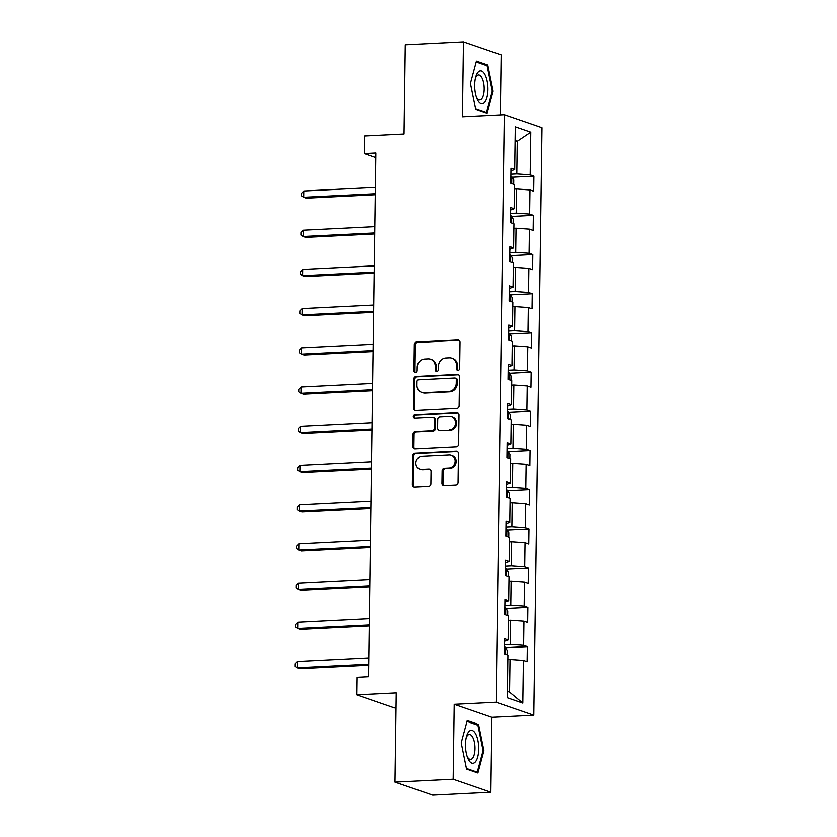 <?xml version="1.0" encoding="UTF-8"?>
<svg xmlns="http://www.w3.org/2000/svg" width="837" height="837" viewBox="0 0 837 837"><rect width="100%" height="100%" fill="white"/><g stroke="black" fill="none" stroke-linecap="round" stroke-linejoin="round"><path stroke-width="1.26" d="M458.017 370.372A1.747 1.58 -71 0 0 459.639 368.573L460.005 342.364A2.49 2.26 -71 0 0 457.755 340.01L416.638 342.061A2.49 2.26 -71 0 0 414.325 344.635L413.959 370.843A1.747 1.58 -71 0 0 415.529 372.496A1.747 1.58 -71 0 0 417.15 370.686L417.203 367.297A7.983 7.23 -71 0 1 424.621 359.042L428.042 358.864A7.983 7.23 -71 0 1 430.542 359.219A7.983 7.23 -71 0 1 435.24 366.397L435.198 369.787A1.747 1.58 -71 0 0 436.768 371.44A1.747 1.58 -71 0 0 438.389 369.63L438.442 366.24A7.983 7.23 -71 0 1 445.859 357.974L449.291 357.807A7.983 7.23 -71 0 1 451.781 358.163A7.983 7.23 -71 0 1 456.489 365.34L456.437 368.73A1.747 1.58 -71 0 0 458.017 370.372A1.747 1.58 -71 0 1 457.452 369.086L456.437 368.73M441.936 483.409A2.49 2.26 -71 0 0 444.185 485.763L455.726 485.188A2.49 2.26 -71 0 0 458.048 482.604L458.446 453.497A2.49 2.26 -71 0 0 456.196 451.143L415.089 453.194A2.49 2.26 -71 0 0 412.767 455.767L412.359 484.885A2.49 2.26 -71 0 0 414.608 487.239L428.544 486.538A2.49 2.26 -71 0 0 430.867 483.964L431.034 471.503A2.49 2.26 -71 0 0 428.785 469.149L421.879 469.494A6.675 6.037 -71 0 1 419.797 469.201A6.675 6.037 -71 0 1 415.968 462.045A6.675 6.037 -71 0 1 422.057 456.291L449.124 454.941A6.675 6.037 -71 0 1 451.216 455.244A6.675 6.037 -71 0 1 455.035 462.39A6.675 6.037 -71 0 1 448.946 468.145L444.437 468.364A2.49 2.26 -71 0 0 442.114 470.949L441.936 483.409L442.961 483.755A2.49 2.26 -71 0 0 443.945 485.763M500.317 114.857L501.154 54.855L463.468 41.85L405.286 44.748L404.041 133.972L364.482 135.939L364.241 153.537L375.876 152.951L368.562 676.714L356.928 677.3L356.677 694.888L394.373 707.903L396.027 707.82M453.162 779.237L490.859 792.252L491.905 717.351L454.209 704.346L453.162 779.237L394.991 782.145L396.236 692.921L356.677 694.888M454.209 704.346L496.1 702.253L504.303 114.659L541.989 127.663L533.786 715.269L496.1 702.253M463.468 41.85L462.422 116.741L504.303 114.659M456.793 408.466A2.49 2.26 -71 0 0 459.115 405.882L459.523 376.776A2.49 2.26 -71 0 0 457.274 374.421L416.156 376.472A2.49 2.26 -71 0 0 413.844 379.046L413.436 408.163A2.49 2.26 -71 0 0 415.686 410.517L456.793 408.466M458.99 415.131L458.582 444.248A2.49 2.26 -71 0 1 456.259 446.822L415.152 448.873A2.49 2.26 -71 0 1 412.903 446.519L413.07 434.068A2.49 2.26 -71 0 1 415.393 431.484L432.059 430.647A2.49 2.26 -71 0 0 434.382 428.073L434.497 419.808A2.49 2.26 -71 0 0 432.248 417.454L414.89 418.322A1.747 1.58 -71 0 1 413.342 416.366A1.747 1.58 -71 0 1 414.943 414.87L456.74 412.777A2.49 2.26 -71 0 1 458.99 415.131M490.859 792.252L432.687 795.15L394.991 782.145M527.331 646.614L523.606 645.337L523.941 621.211L527.666 622.487L527.875 607.411L524.15 606.124L524.496 581.997L528.21 583.284L528.419 568.208L524.705 566.921L525.04 542.794L528.754 544.081L528.974 528.994L525.249 527.718L525.584 503.592L529.308 504.868L529.518 489.791L525.793 488.505L526.138 464.378L529.852 465.665L530.062 450.588L526.347 449.302L526.682 425.175L530.396 426.462L530.606 411.375L526.891 410.099L527.226 385.962L530.951 387.249L531.16 372.172L527.436 370.885L527.781 346.759L531.495 348.046L531.704 332.959L527.99 331.682L528.325 307.556L532.039 308.832L532.248 293.756L528.534 292.469L528.869 268.342L532.594 269.629L532.803 254.553L529.078 253.266L529.423 229.139L533.138 230.426L533.347 215.339L529.633 214.063L529.967 189.936L533.682 191.213L533.891 176.136L530.177 174.849L530.773 132.131L515.289 126.785L514.692 169.513L510.978 168.227L510.769 183.303L514.483 184.59L514.148 208.716L510.424 207.43L510.214 222.516L513.939 223.793L513.594 247.919L509.879 246.643L509.67 261.719L513.384 263.006L513.05 287.133L509.335 285.846L509.126 300.922L512.84 302.209L512.506 326.336L508.781 325.049L508.572 340.136L512.296 341.412L511.962 365.539L508.237 364.262L508.028 379.339L511.742 380.626L511.407 404.752L507.693 403.465L507.484 418.542L511.198 419.829L510.863 443.955L507.138 442.668L506.929 457.755L510.654 459.032L510.319 483.169L506.594 481.882L506.385 496.958L510.099 498.245L509.764 522.372L506.05 521.085L505.841 536.172L509.555 537.448L509.22 561.575L505.506 560.298L505.286 575.375L509.011 576.662L508.676 600.788L504.952 599.501L504.742 614.578L508.457 615.865L508.122 639.991L504.408 638.704L504.198 653.791L507.913 655.068L507.316 697.796L522.801 703.143L523.397 660.414L527.111 661.701L527.331 646.614L505.527 647.702M508.394 620.374L510.56 620.269L510.225 644.396L504.324 644.689M510.225 644.396L523.606 645.337M510.56 620.269L523.941 621.211M508.122 639.991L504.366 641.33M508.948 581.171L511.114 581.056L510.769 605.182L504.868 605.475M510.769 605.182L524.15 606.124M511.114 581.056L524.496 581.997M508.676 600.788L504.92 602.127M509.492 541.957L511.658 541.853L511.323 565.979L505.422 566.272M511.323 565.979L524.705 566.921M511.658 541.853L525.04 542.794M509.22 561.575L505.464 562.924M510.036 502.755L512.202 502.65L511.867 526.776L505.966 527.069M511.867 526.776L525.249 527.718M512.202 502.65L525.584 503.592M509.764 522.372L506.008 523.711M510.591 463.541L512.757 463.436L512.411 487.563L506.511 487.856M512.411 487.563L525.793 488.505M512.757 463.436L526.138 464.378M510.319 483.169L506.563 484.508M511.135 424.338L513.301 424.233L512.966 448.36L507.065 448.653M512.966 448.36L526.347 449.302M513.301 424.233L526.682 425.175M510.863 443.955L507.107 445.294M511.679 385.135L513.845 385.02L513.51 409.147L507.609 409.45M513.51 409.147L526.891 410.099M513.845 385.02L527.226 385.962M511.407 404.752L507.651 406.091M512.234 345.922L514.399 345.817L514.054 369.944L508.153 370.236M514.054 369.944L527.436 370.885M514.399 345.817L527.781 346.759M511.962 365.539L508.205 366.888M512.778 306.719L514.943 306.614L514.609 330.741L508.697 331.033M514.609 330.741L527.99 331.682M514.943 306.614L528.325 307.556M512.506 326.336L508.75 327.675M513.322 267.516L515.487 267.401L515.153 291.527L509.252 291.831M515.153 291.527L528.534 292.469M515.487 267.401L528.869 268.342M513.05 287.133L509.294 288.472M513.876 228.302L516.042 228.198L515.697 252.324L509.796 252.617M515.697 252.324L529.078 253.266M516.042 228.198L529.423 229.139M513.594 247.919L509.848 249.269M514.42 189.099L516.586 188.995L516.251 213.121L510.34 213.414M516.251 213.121L529.633 214.063M516.586 188.995L529.967 189.936M514.148 208.716L510.392 210.056M515.09 141.348L517.256 141.233L516.795 173.908L510.894 174.201M516.795 173.908L530.177 174.849M515.1 140.49L517.256 141.233L530.773 132.131M514.692 169.513L510.936 170.853M491.905 717.351L533.786 715.269M364.241 153.537L375.813 157.534M507.41 691.404L509.555 692.147L510.015 659.472L507.85 659.577M509.555 692.147L522.801 703.143M510.015 659.472L523.397 660.414M512.087 177.224L533.891 176.136M511.543 216.427L533.347 215.339M510.999 255.641L532.803 254.553M510.444 294.844L532.248 293.756M509.9 334.047L531.704 332.959M509.356 373.26L531.16 372.172M508.802 412.463L530.606 411.375M508.258 451.666L530.062 450.588M507.714 490.88L529.518 489.791M507.17 530.083L528.974 528.994M506.615 569.296L528.419 568.208M506.071 608.499L527.875 607.411M470.415 83.397L475.751 109.605L487.103 113.518L493.119 91.223L487.783 65.014L476.431 61.101L470.415 83.397M477.896 773.001L483.912 750.705L478.565 724.497L467.224 720.573L461.208 742.869L466.544 769.088L477.896 773.001M485.397 65.14L487.783 65.014M492.261 91.275L493.119 91.223M476.19 724.612L478.565 724.497M483.054 750.747L483.912 750.705M457.452 369.086L457.504 365.685A7.983 7.23 -71 0 0 452.796 358.508L451.781 358.163M430.542 359.219L431.557 359.575A7.983 7.23 -71 0 1 436.265 366.752L436.213 370.142A1.747 1.58 -71 0 0 436.768 371.44M459.021 340.356A2.49 2.26 -71 0 0 458.77 340.356L417.653 342.406A2.49 2.26 -71 0 0 415.34 344.99L414.974 371.199A1.747 1.58 -71 0 0 415.529 372.496M458.54 374.777A2.49 2.26 -71 0 0 458.289 374.767L417.182 376.817A2.49 2.26 -71 0 0 414.859 379.402L414.451 408.508A2.49 2.26 -71 0 0 415.434 410.507M456.291 379.642A1.747 1.58 -71 0 0 454.711 378L418.626 379.799A1.747 1.58 -71 0 0 417.004 381.609L416.952 385.177A7.983 7.23 -71 0 0 421.66 392.365A7.983 7.23 -71 0 0 424.15 392.71L448.82 391.486A7.983 7.23 -71 0 0 456.238 383.22L456.291 379.642L457.305 379.998A1.747 1.58 -71 0 0 456.27 378.429L455.255 378.073M421.66 392.365L422.675 392.71A7.983 7.23 -71 0 0 425.165 393.066L424.15 392.71M457.305 379.998L457.253 383.576A7.983 7.23 -71 0 1 449.835 391.831L425.165 393.066M433.032 417.558L434.047 417.914A2.49 2.26 -71 0 1 435.512 420.153L435.397 428.418A2.49 2.26 -71 0 1 433.085 431.003L416.407 431.829A2.49 2.26 -71 0 0 414.095 434.413L413.917 446.874A2.49 2.26 -71 0 0 414.901 448.873M457.996 413.133A2.49 2.26 -71 0 0 457.755 413.133L415.958 415.215A1.747 1.58 -71 0 0 414.89 418.322M449.364 429.789A6.675 6.037 -71 0 0 455.454 424.035A6.675 6.037 -71 0 0 451.635 416.889A6.675 6.037 -71 0 0 449.553 416.596L440.011 417.067A2.49 2.26 -71 0 0 437.699 419.651L437.584 427.916A2.49 2.26 -71 0 0 439.833 430.26L450.379 430.145A6.675 6.037 -71 0 0 456.479 424.39A6.675 6.037 -71 0 0 452.65 417.234L451.635 416.889M439.048 430.155L440.074 430.511A2.49 2.26 -71 0 0 440.848 430.616L439.833 430.26M450.379 430.145L440.848 430.616M451.216 455.244L452.231 455.59A6.675 6.037 -71 0 1 456.06 462.746A6.675 6.037 -71 0 1 449.961 468.5L445.451 468.72A2.49 2.26 -71 0 0 443.129 471.304L442.961 483.755M419.797 469.201L420.812 469.547A6.675 6.037 -71 0 0 422.894 469.85L421.879 469.494M430.051 469.505A2.49 2.26 -71 0 0 429.81 469.505L422.894 469.85M457.462 451.499A2.49 2.26 -71 0 0 457.222 451.499L416.104 453.539A2.49 2.26 -71 0 0 413.792 456.123L413.384 485.23A2.49 2.26 -71 0 0 414.367 487.228M513.688 184.307L513.751 179.882L511.742 176.67A6.727 0.973 -179.2 0 0 510.863 176.45M375.394 187.425L303.894 190.993L303.81 197.27L306.363 198.149L375.29 194.718M511.407 183.523L510.79 181.242M303.894 190.993L301.613 193.295L301.582 195.806L303.81 197.27L375.311 193.713M477.791 100.335A16.51 6.581 87.1 0 0 486.925 97.479A16.51 6.581 87.1 0 0 484.811 74.326A16.51 6.581 87.1 0 0 475.814 76.722A16.51 6.581 87.1 0 0 476.891 98.431A16.51 6.581 87.1 0 0 477.791 100.335M476.358 96.977A12.503 4.98 87.1 0 0 476.525 97.28A12.503 4.98 87.1 0 0 479.8 99.927A12.503 4.98 87.1 0 0 484.079 91.379A12.503 4.98 87.1 0 0 481.83 77.59A12.503 4.98 87.1 0 0 478.555 74.953A12.503 4.98 87.1 0 0 475.426 78.228M476.201 61.959L487.124 65.736L492.302 91.128L486.475 112.733L475.625 108.988M485.021 112.807L486.475 112.733M478.712 749.094A16.51 6.581 87.1 0 0 474.14 731.747A16.51 6.581 87.1 0 0 466.596 736.204A16.51 6.581 87.1 0 0 465.466 744.532A16.51 6.581 87.1 0 0 467.684 757.914A16.51 6.581 87.1 0 0 474.694 762.57A16.51 6.581 87.1 0 0 478.712 749.094M467.151 756.46A12.503 4.98 87.1 0 0 470.593 759.41A12.503 4.98 87.1 0 0 474.987 748.644A12.503 4.98 87.1 0 0 469.348 734.436A12.503 4.98 87.1 0 0 466.219 737.711M466.983 721.442L477.917 725.208L483.085 750.611L477.257 772.206L466.418 768.471M475.814 772.279L477.257 772.206M513.133 223.521L513.196 219.085L511.198 215.873A6.727 0.973 -179.2 0 0 510.308 215.653M374.85 226.639L303.35 230.196L303.266 236.484L305.808 237.363L374.746 233.921M510.863 222.736L510.246 220.445M303.35 230.196L301.069 232.498L301.027 235.009L303.266 236.484L374.756 232.916M512.589 262.724L512.652 258.298L510.654 255.076A6.727 0.973 -179.2 0 0 509.764 254.856M374.296 265.842L302.806 269.409L302.712 275.687L305.264 276.566L374.202 273.134M510.308 261.939L509.702 259.658M302.806 269.409L300.514 271.701L300.483 274.222L302.712 275.687L374.212 272.119M512.045 301.937L512.108 297.501L510.099 294.289A6.727 0.973 -179.2 0 0 509.22 294.069M373.752 305.045L302.251 308.612L302.167 314.9L304.72 315.779L373.647 312.337M509.764 301.142L509.147 298.861M302.251 308.612L299.97 310.914L299.939 313.425L302.167 314.9L373.668 311.333M511.491 341.14L511.553 336.704L509.555 333.492A6.727 0.973 -179.2 0 0 508.666 333.272M373.208 344.258L301.707 347.815L301.623 354.103L304.166 354.982L373.103 351.54M509.22 340.356L508.603 338.075M301.707 347.815L299.426 350.117L299.384 352.628L301.623 354.103L373.114 350.536M510.947 380.343L511.009 375.918L509.011 372.695A6.727 0.973 -179.2 0 0 508.122 372.486M372.653 383.461L301.163 387.029L301.069 393.306L303.622 394.185L372.559 390.753M508.666 379.559L508.059 377.278M301.163 387.029L298.872 389.331L298.84 391.842L301.069 393.306L372.57 389.749M510.403 419.557L510.465 415.121L508.457 411.909A6.727 0.973 -179.2 0 0 507.578 411.689M372.109 422.664L300.619 426.232L300.525 432.52L303.078 433.399L372.005 429.956M508.122 418.772L507.504 416.481M300.619 426.232L298.328 428.534L298.296 431.045L300.525 432.52L372.026 428.952M509.848 458.76L509.911 454.334L507.913 451.112A6.727 0.973 -179.2 0 0 507.034 450.892M371.565 461.878L300.065 465.445L299.981 471.723L302.523 472.602L371.461 469.17M507.578 457.975L506.96 455.694M300.065 465.445L297.784 467.737L297.742 470.258L299.981 471.723L371.471 468.155M509.304 497.963L509.367 493.537L507.368 490.325A6.727 0.973 -179.2 0 0 506.479 490.105M371.011 501.081L299.52 504.648L299.426 510.926L301.979 511.805L370.917 508.373M507.023 497.178L506.416 494.897M299.52 504.648L297.229 506.95L297.198 509.461L299.426 510.926L370.927 507.368M508.76 537.176L508.823 532.74L506.814 529.528A6.727 0.973 -179.2 0 0 505.935 529.308M370.467 540.294L298.976 543.851L298.882 550.139L301.435 551.018L370.362 547.576M506.479 536.391L505.862 534.1M298.976 543.851L296.685 546.153L296.654 548.664L298.882 550.139L370.383 546.571M508.205 576.379L508.268 571.953L506.27 568.731A6.727 0.973 -179.2 0 0 505.391 568.511M369.923 579.497L298.422 583.065L298.338 589.342L300.881 590.221L369.818 586.789M505.935 575.594L505.318 573.314M298.422 583.065L296.141 585.356L296.099 587.877L298.338 589.342L369.828 585.774M507.661 615.593L507.724 611.156L505.726 607.944A6.727 0.973 -179.2 0 0 504.837 607.725M369.368 618.7L297.878 622.268L297.794 628.556L300.337 629.434L369.274 625.992M505.381 614.797L504.774 612.517M297.878 622.268L295.587 624.569L295.555 627.08L297.794 628.556L369.284 624.988M507.117 654.796L507.18 650.359L505.171 647.147A6.727 0.973 -179.2 0 0 504.292 646.928M368.824 657.913L297.334 661.471L297.24 667.759L299.792 668.637L368.719 665.195M504.837 654.011L504.219 651.73M297.334 661.471L295.042 663.772L295.011 666.283L297.24 667.759L368.74 664.191M457.504 365.685L456.489 365.34M436.213 370.142L435.198 369.787M436.265 366.752L435.24 366.397M414.974 371.199L413.959 370.843M415.34 344.99L414.325 344.635M417.653 342.406L416.638 342.061M458.77 340.356L457.755 340.01M414.451 408.508L413.436 408.163M414.859 379.402L413.844 379.046M417.182 376.817L416.156 376.472M458.289 374.767L457.274 374.421M449.835 391.831L448.82 391.486M457.253 383.576L456.238 383.22M413.917 446.874L412.903 446.519M414.095 434.413L413.07 434.068M416.407 431.829L415.393 431.484M433.085 431.003L432.059 430.647M435.397 428.418L434.382 428.073M435.512 420.153L434.497 419.808M415.958 415.215L414.943 414.87M457.755 413.133L456.74 412.777M443.129 471.304L442.114 470.949M445.451 468.72L444.437 468.364M449.961 468.5L448.946 468.145M429.81 469.505L428.785 469.149M413.384 485.23L412.359 484.885M413.792 456.123L412.767 455.767M416.104 453.539L415.089 453.194M457.222 451.499L456.196 451.143M511.7 183.627L511.794 176.743M511.156 222.83L511.25 215.956M510.601 262.044L510.696 255.159M510.057 301.247L510.151 294.362M509.513 340.45L509.607 333.576M508.959 379.663L509.053 372.779M508.415 418.866L508.509 411.982M507.871 458.08L507.965 451.195M507.316 497.283L507.41 490.398M506.772 536.486L506.866 529.612M506.228 575.699L506.322 568.815M505.674 614.902L505.768 608.018M505.129 654.105L505.224 647.231"/></g></svg>
